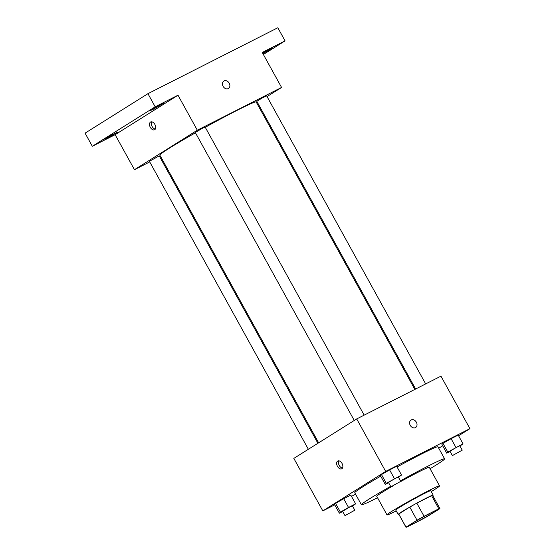 <?xml version="1.0" encoding="UTF-8"?>
<svg xmlns="http://www.w3.org/2000/svg" width="555" height="555" viewBox="0 0 555 555"><rect width="100%" height="100%" fill="white"/><g stroke="black" fill="none" stroke-linecap="round" stroke-linejoin="round"><path stroke-width="0.83" d="M412.4 523.233A15.006 0.666 -28.9 0 1 426.92 514.971A15.006 0.666 -28.9 0 1 436.063 510.642A15.006 0.666 -28.9 0 1 423.25 518.474A15.006 0.666 -28.9 0 1 409.791 525.141A15.006 0.666 -28.9 0 1 412.4 523.233M407.03 526.986L421.807 519.487A19.363 0.853 -28.9 0 0 428.828 515.56L439.851 508.637A19.363 0.853 -28.9 0 0 439.886 508.533A19.363 0.853 -28.9 0 0 438.832 508.796L424.055 516.296A19.363 0.853 -28.9 0 0 417.034 520.222L406.01 527.146A19.363 0.853 -28.9 0 0 405.976 527.25A19.363 0.853 -28.9 0 0 407.03 526.986M438.832 508.796L431.589 495.671L416.812 503.17L424.055 516.296M417.034 520.222L409.791 507.097L398.761 514.02L406.01 527.146M409.791 507.097A19.363 0.853 -28.9 0 1 416.812 503.17M431.589 495.671A19.363 0.853 -28.9 0 1 432.636 495.407L439.886 508.533M405.976 527.25L398.733 514.124A19.363 0.853 -28.9 0 1 398.761 514.02M432.747 495.601A20.008 0.888 151.1 0 0 433.198 495.102A20.008 0.888 151.1 0 0 426.164 498.189A20.008 0.888 151.1 0 0 407.641 508.297A20.008 0.888 151.1 0 0 398.171 514.436A20.008 0.888 151.1 0 0 398.837 514.318M398.171 514.436L395.757 510.059A20.008 0.888 -28.9 0 1 399.232 507.52A20.008 0.888 -28.9 0 1 423.749 493.811A20.008 0.888 -28.9 0 1 430.784 490.724L433.198 495.102M431.263 491.591A30.012 1.325 151.1 0 0 439.546 485.889A30.012 1.325 151.1 0 0 428.987 490.523A30.012 1.325 151.1 0 0 401.203 505.688A30.012 1.325 151.1 0 0 387.002 514.894A30.012 1.325 151.1 0 0 396.235 510.926M439.546 485.889L429.279 467.296A30.012 1.325 151.1 0 0 418.727 471.93A30.012 1.325 151.1 0 0 399.801 482.066M393.627 485.549A30.012 1.325 151.1 0 0 376.734 496.302L387.002 514.894M430.069 468.725A47.515 2.102 151.1 0 0 444.604 458.839A47.515 2.102 151.1 0 0 427.891 466.179A47.515 2.102 151.1 0 0 400.426 480.831M390.623 486.333A47.515 2.102 151.1 0 0 361.409 504.766A47.515 2.102 151.1 0 0 377.525 497.731M397.075 466.984A47.515 2.102 -28.9 0 1 421.252 454.15A47.515 2.102 -28.9 0 1 437.964 446.81L444.604 458.839M361.409 504.766L354.77 492.736A47.515 2.102 -28.9 0 1 363.019 486.7A47.515 2.102 -28.9 0 1 380.716 476.169M459.97 446.067L463.023 443.827L458.194 435.078L451.104 438.679L442.973 443.355L441.933 444.437L446.761 453.185L450.119 451.479M438.748 448.232L442.668 445.769M458.583 435.779L469.925 428.654L385.676 471.417L322.809 510.891L334.741 504.835M351.481 496.337L355.602 494.248M398.469 477.286L401.522 475.045L396.693 466.297L389.603 469.898L381.472 474.574L380.432 475.656L385.26 484.404L388.611 482.697M352.578 506.098L355.63 503.857L350.802 495.109L343.705 498.709L335.574 503.392L334.54 504.467L339.369 513.215L342.719 511.516M469.925 428.654L440.947 376.158L356.698 418.928L385.676 471.417M410.242 425.352A4.378 3.441 -122.1 0 1 410.984 420.086A4.378 3.441 -122.1 0 1 416.222 421.96A4.378 3.441 -122.1 0 1 415.639 427.496A4.378 3.441 -122.1 0 1 410.242 425.352M356.698 418.928L293.831 458.395L322.809 510.891M337.641 461.08A4.378 2.699 63.1 0 1 337.773 461.004A4.378 2.699 63.1 0 1 342.164 463.689A4.378 2.699 63.1 0 1 341.734 468.808A4.378 2.699 63.1 0 1 337.405 466.242A4.378 2.699 63.1 0 1 337.641 461.08M342.484 468.087A4.378 2.699 63.1 0 1 339.119 465.229A4.378 2.699 63.1 0 1 338.8 460.83M410.984 420.086A4.378 3.441 -122.1 0 1 416.222 421.96A4.378 3.441 -122.1 0 1 415.639 427.496M318.646 442.821L159.847 155.157A55.014 2.435 -28.9 0 1 169.4 148.171A55.014 2.435 -28.9 0 1 195.457 132.798M205.267 127.31A55.014 2.435 -28.9 0 1 256.181 101.981L414.849 389.409M317.897 443.285L159.236 155.872L149.392 161.304L308.365 449.272M415.633 389.013L256.792 101.267L263.202 97.458L266.629 95.835L425.664 383.921M354.256 420.461L195.284 132.485L201.701 128.677L205.128 127.053L364.163 415.14M267.038 96.577L281.572 87.447L197.323 130.217L134.456 169.691L149.739 161.928M159.771 156.836L160.555 156.441M256.757 103.029L257.499 102.564M197.323 130.217L178.002 95.217L155.185 106.803L147.942 93.677L277.826 27.75L285.069 40.876L262.251 52.454L281.572 87.447M223.096 86.33A4.378 3.441 -122.1 0 1 223.838 81.065A4.378 3.441 -122.1 0 1 229.076 82.945A4.378 3.441 -122.1 0 1 228.494 88.481A4.378 3.441 -122.1 0 1 223.096 86.33M147.942 93.677L85.075 133.151L92.317 146.277L115.135 134.692L134.456 169.691M178.002 95.217L115.135 134.692M150.495 122.065A4.378 2.699 63.1 0 1 150.627 121.989A4.378 2.699 63.1 0 1 155.011 124.674A4.378 2.699 63.1 0 1 154.588 129.794A4.378 2.699 63.1 0 1 150.259 127.227A4.378 2.699 63.1 0 1 150.495 122.065M155.331 129.072A4.378 2.699 63.1 0 1 151.966 126.214A4.378 2.699 63.1 0 1 151.647 121.816M223.838 81.072A4.378 3.441 -122.1 0 1 229.076 82.945A4.378 3.441 -122.1 0 1 228.494 88.481M262.619 53.114L272.623 47.924L262.897 53.62M263.375 54.494L285.069 40.876M153.298 109.252L150.662 110.41L157.072 106.498L163.801 103.161L153.298 109.252M107.406 138.07L104.77 139.229L111.18 135.309L117.903 131.972L107.406 138.07M155.185 106.803L92.317 146.277M355.63 503.857L348.54 507.457L340.409 512.14L339.369 513.215M344.995 515.63L342.581 511.252L348.991 507.443L352.418 505.82L354.839 510.198L344.995 515.63L354.839 510.198M350.802 495.109L343.705 498.709L348.54 507.457M343.705 498.709L335.574 503.392L340.409 512.14M335.574 503.392L334.54 504.467M401.522 475.045L386.301 483.322L385.26 484.404M390.887 486.811L388.472 482.441L394.889 478.632L398.317 477.009L400.731 481.379L390.887 486.811L400.731 481.379M396.693 466.297L389.603 469.898L394.432 478.646M389.603 469.898L381.472 474.574L386.301 483.322M381.472 474.574L380.432 475.656M463.023 443.827L447.802 452.103L446.761 453.185M452.387 455.593L449.973 451.222L456.39 447.413L459.817 445.79L462.232 450.16L452.387 455.593L462.232 450.16M458.194 435.078L451.104 438.679L455.933 447.427M451.104 438.679L442.973 443.355L447.802 452.103M442.973 443.355L441.933 444.437"/></g></svg>
